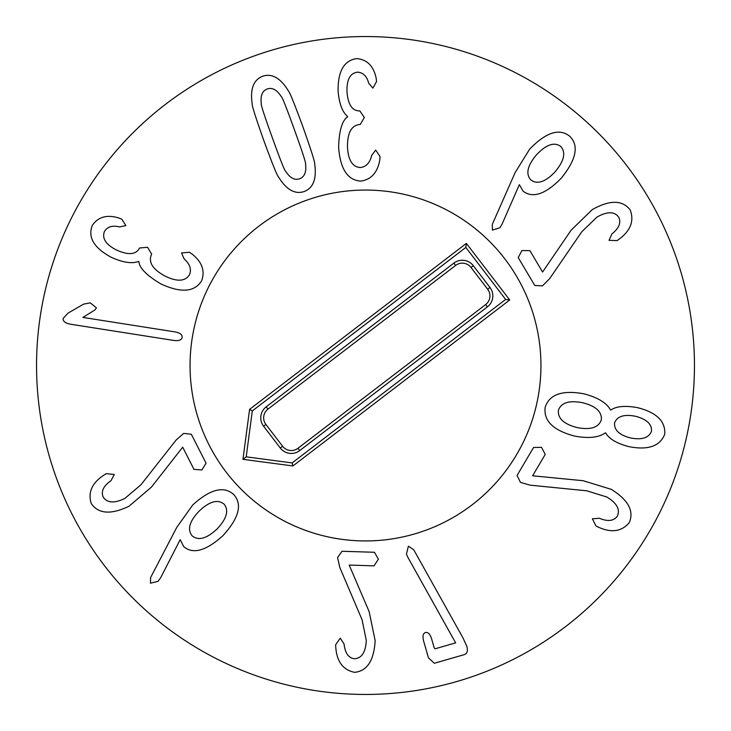 <?xml version="1.0" encoding="UTF-8"?>
<svg xmlns="http://www.w3.org/2000/svg" width="731" height="731" viewBox="0 0 731 731"><rect width="100%" height="100%" fill="white"/><g stroke="black" fill="none" stroke-linecap="round" stroke-linejoin="round"><path stroke-width="1.1" d="M182.147 337.448C181.59 340.034 178.784 341.039 173.759 340.436L70.752 324.253C65.351 323.248 62.82 321.302 63.158 318.396L68.074 313.115L83.581 304.133L90.306 302.862L96.501 307.906L94.756 310.081L82.886 317.418L175.093 331.911C180.073 332.852 182.421 334.697 182.147 337.448M201.546 280.978C194.4 292.153 180.877 293.149 160.975 283.957C146.794 275.55 139.42 268.085 138.881 261.588L138.579 261.424C132.165 263.909 123.201 262.603 111.669 257.513C94.144 248.147 87.665 237.484 92.243 225.523C97.972 216.988 106.699 214.43 118.413 217.856L121.858 219.209L125.851 225.605L119.509 226.921C112.537 225.157 107.539 226.628 104.515 231.334C101.746 238.187 105.666 244.382 116.284 249.911C127.98 255.265 135.646 254.79 139.292 248.513L139.557 248.001L147.534 247.261L151.673 254.123L151.363 254.735C148.283 262.374 152.852 269.492 165.078 276.099C177.012 281.91 185.126 281.499 189.43 274.856C191.696 269.428 189.95 264.119 184.185 258.929L181.535 252.953L189.366 252.259L192.079 254.022C202.14 262.109 205.292 271.091 201.546 280.978M530.962 180.018C525.516 174.188 527.307 165.846 536.335 154.981C546.039 144.61 554.153 141.741 560.659 146.364C566.086 152.276 564.277 160.71 555.231 171.657C545.545 181.937 537.449 184.724 530.962 180.018M492.42 230.128L492.301 224.344L515.163 172.525L529.61 149.197C545.929 132.338 559.27 127.998 569.65 136.185C579.162 145.405 576.421 159.349 561.417 178.035C545.71 194.154 532.963 198.567 523.186 191.266L519.348 184.66L502.151 223.969L499.858 227.789L492.42 230.128M534.79 285.492L518.215 257.586L521.934 250.559L529.884 250.651L542.585 272.023L571.13 230.174L592.348 209.541C609.8 199.791 622.401 199.901 630.14 209.843C634.334 220.762 630.707 230.503 619.258 239.074L617.092 240.618L609.024 240.325L611.911 233.929C619.13 228.118 621.377 222.507 618.645 217.08C614.342 211.332 607.114 211.341 596.971 217.098L581.821 231.718L549.621 278.694L542.503 285.867L534.79 285.492M614.552 422.893C617.183 416.25 624.173 414.048 635.504 416.277C646.643 419.183 651.979 424.154 651.495 431.199C648.89 437.887 641.928 440.144 630.625 437.951C619.422 435.155 614.058 430.139 614.552 422.893M577.161 427.571C563.857 424.144 557.607 418.379 558.411 410.255C561.152 402.617 569.266 400.122 582.744 402.763C595.911 406.116 602.097 411.836 601.302 419.914C598.552 427.589 590.502 430.148 577.161 427.571M545.162 407.277C549.41 394.32 562.377 389.842 584.042 393.854C597.812 397.5 606.629 402.863 610.504 409.945L610.842 410.027C616.324 406.262 625.087 405.44 637.112 407.56C656.411 412.293 665.621 421.166 664.744 434.187C659.956 446.367 647.821 450.479 628.349 446.522C616.562 443.324 609.005 438.792 605.688 432.926L605.35 432.853C598.817 437.595 588.546 438.664 574.548 436.069C553.248 430.413 543.453 420.818 545.162 407.277M517.073 475.433L533.557 447.482L541.516 447.363L545.253 454.38L532.625 475.799L583.055 480.696L611.344 489.368C628.285 499.986 634.252 511.079 629.254 522.647C621.706 531.583 611.418 533.082 598.397 527.161L596.003 526.018L592.375 518.8L599.374 518.252C607.936 521.788 613.939 521.057 617.384 516.049C620.345 509.507 616.863 503.184 606.94 497.053L586.838 490.812L530.167 485.165L520.454 482.378L517.073 475.433M408.382 546.176L413.737 549.785L462.915 637.779L466.762 646.131C468.068 650.663 467.283 653.487 464.413 654.592L434.324 663.264L428.467 657.882L423.624 641.069C422.399 636.272 423.021 633.421 425.469 632.516C428.028 631.977 430.066 634.069 431.592 638.775L434.196 647.849L435.073 648.799L455.641 642.869L407.651 556.921L406.454 554.034L408.382 546.176M342.017 551.265L374.455 552.28L378.384 559.197L374.034 565.849L349.19 565.072L369.146 611.637L375.149 640.612C373.989 660.577 367.136 671.149 354.59 672.328C343.122 670.007 336.854 661.71 335.785 647.447L335.639 644.797L340.226 638.145L344.073 644.02C345.087 653.222 348.623 658.128 354.663 658.741C361.818 658.202 365.692 652.107 366.295 640.457L362.101 619.824L339.787 567.43L337.558 557.57L342.017 551.265M191.339 434.26L206.06 463.189L201.884 469.96L193.953 469.348L182.686 447.189L151.454 487.093L128.939 506.291C110.884 514.871 98.319 513.948 91.247 503.513C87.775 492.347 92.033 482.862 104.021 475.068L106.278 473.661L114.31 474.474L111.011 480.678C103.427 485.996 100.823 491.451 103.19 497.043C107.11 503.056 114.319 503.522 124.818 498.441L140.891 484.845L176.098 440.08L183.664 433.392L191.339 434.26M199.179 511.07C209.514 501.338 217.82 499.026 224.097 504.152C229.123 510.402 226.765 518.699 217.025 529.025C206.654 538.683 198.375 540.958 192.18 535.869C187.072 529.582 189.402 521.322 199.179 511.07M233.737 494.576C242.628 504.399 238.973 518.142 222.781 535.805C205.968 550.936 192.938 554.537 183.682 546.587L180.201 539.652L160.637 577.764L158.024 581.337L150.449 583.183L150.623 577.49L176.829 527.279L192.765 504.947C210.208 489.076 223.86 485.622 233.737 494.576M360.748 181.105C347.508 180.219 340.134 168.834 338.617 146.968C339.166 130.483 342.163 120.441 347.609 116.841L347.59 116.494C342.336 112.062 339.166 103.574 338.087 91.019C337.868 71.145 344.1 60.335 356.783 58.599C367.026 59.513 373.468 65.936 376.099 77.861L376.566 81.525L372.883 88.104L368.68 83.179C366.871 76.216 363.17 72.543 357.596 72.159C350.25 73.027 346.713 79.441 346.969 91.412C347.901 104.241 352.004 110.737 359.268 110.911L359.844 110.893L364.33 117.536L360.301 124.462L359.615 124.489C351.428 125.458 347.389 132.887 347.481 146.785C348.12 160.043 352.388 166.96 360.282 167.536C366.13 166.915 369.95 162.83 371.723 155.283L375.688 150.074L380.056 156.608L379.828 159.842C377.571 172.543 371.211 179.634 360.748 181.105M305.54 164.009C306.545 172.004 304.571 176.92 299.6 178.757C294.611 180.511 289.951 177.989 285.62 171.191C284.834 171.273 280.412 160.144 272.361 137.803C264.348 115.571 260.665 104.222 261.305 103.738C260.3 95.743 262.283 90.827 267.254 88.99C272.243 87.236 276.903 89.758 281.234 96.556C282.038 96.519 286.442 107.612 294.447 129.835C302.506 152.185 306.207 163.57 305.54 164.009M304.206 191.531C294.913 194.592 286.351 189.731 278.511 176.929C277.287 176.025 272.425 163.991 263.918 140.845C255.74 117.709 251.829 105.374 252.177 103.848C250.039 88.999 253.529 79.789 262.648 76.216C271.941 73.155 280.503 78.016 288.334 90.818C289.577 91.768 294.429 103.765 302.899 126.792C311.114 150.047 315.043 162.419 314.677 163.899C316.806 178.748 313.316 187.958 304.206 191.531M694.45 365.5A328.95 328.95 0 0 1 201.025 650.38A328.95 328.95 0 0 1 201.025 80.62A328.95 328.95 0 0 1 694.45 365.5M190.06 365.5A175.44 175.44 0 0 1 453.22 213.562A175.44 175.44 0 0 1 453.22 517.438A175.44 175.44 0 0 1 190.06 365.5M280.284 448.012L263.617 426.246A13.862 13.862 0 0 1 266.203 406.811L453.869 263.114A13.862 13.862 0 0 1 473.304 265.691L489.971 287.457A13.862 13.862 0 0 1 487.394 306.892L299.719 450.588A13.862 13.862 0 0 1 280.284 448.012L282.586 446.248A10.965 10.965 0 0 0 297.956 448.286L485.631 304.589A10.965 10.965 0 0 0 487.668 289.22L471.002 267.455A10.965 10.965 0 0 0 455.632 265.417L267.957 409.113A10.965 10.965 0 0 0 265.92 424.483L282.586 446.248M292.108 462.924L246.21 456.829L252.305 410.941L465.839 247.444L505.642 299.427L292.108 462.924L292.912 465.958L242.957 459.324L246.21 456.829M242.957 459.324L249.591 409.369L252.305 410.941M249.591 409.369L466.378 243.377L465.839 247.444M466.378 243.377L509.708 299.966L505.642 299.427M509.708 299.966L292.912 465.958M472.153 504.801A175.44 175.44 0 0 1 191.54 388.216A175.44 175.44 0 0 1 432.807 203.483A175.44 175.44 0 0 1 472.153 504.801M265.92 424.483L263.617 426.246M267.957 409.113L266.203 406.811M455.632 265.417L453.869 263.114M471.002 267.455L473.304 265.691M487.668 289.22L489.971 287.457M485.631 304.589L487.394 306.892M297.956 448.286L299.719 450.588"/></g></svg>
